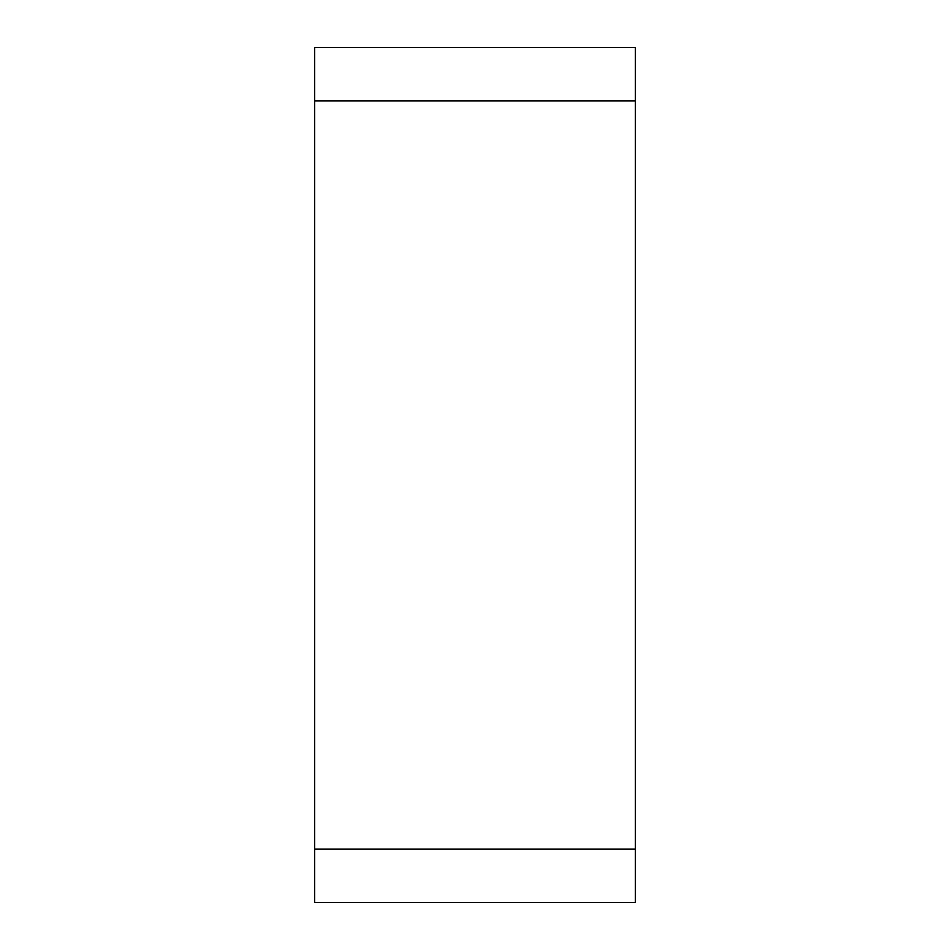 <?xml version="1.0" encoding="UTF-8"?>
<svg xmlns="http://www.w3.org/2000/svg" width="950" height="950" viewBox="0 0 950 950"><rect width="100%" height="100%" fill="white"/><g stroke="black" fill="none" stroke-linecap="round" stroke-linejoin="round"><path stroke-width="1.43" d="M314.688 902.5L314.688 47.5L635.312 47.5L635.312 902.5L314.688 902.5M314.688 100.938L635.312 100.938L635.312 849.062L314.688 849.062"/></g></svg>

